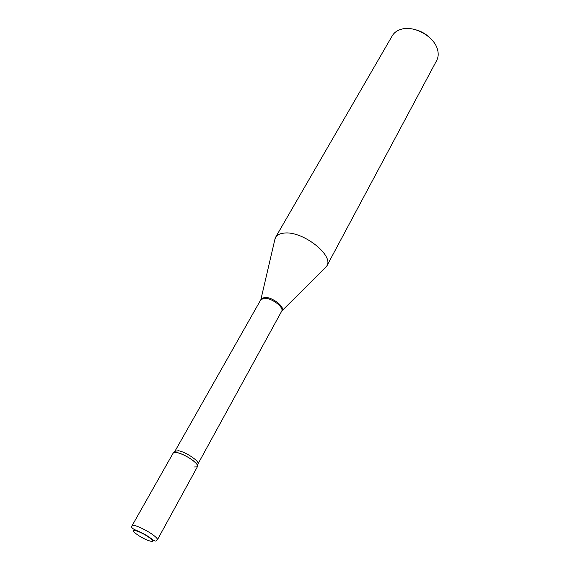 <?xml version="1.0" encoding="UTF-8"?>
<svg xmlns="http://www.w3.org/2000/svg" width="570" height="570" viewBox="0 0 570 570"><rect width="100%" height="100%" fill="white"/><g stroke="black" fill="none" stroke-linecap="round" stroke-linejoin="round"><path stroke-width="0.85" d="M173.202 453.022C174.128 450.328 187.594 455.722 194.142 461.465C196.849 463.802 197.968 465.498 197.505 466.552L157.427 539.761C157.74 538.985 156.422 537.481 153.494 535.244C146.383 529.765 132.618 523.63 132.097 525.661L173.202 453.022M173.095 453.328C173.301 452.416 174.477 452.145 176.629 452.509C184.609 453.656 200.612 464.764 197.306 466.801L193.893 467.037M274.562 240.825L275.502 237.448L392.295 35.739C394.07 32.732 396.891 30.623 400.767 29.405L401.522 29.191C414.532 25.265 434.703 36.858 437.618 49.918C438.629 53.851 438.323 57.363 436.698 60.456L326.81 266.005L324.437 268.584M275.502 237.448C277.02 234.904 279.963 233.444 284.337 233.073C302.748 230.743 334.262 255.481 326.81 266.005M415.986 29.854C420.995 31.229 425.405 33.687 429.217 37.214M136.458 534.026C126.925 527.136 140.655 531.026 149.611 537.838C158.994 544.728 145.15 540.624 136.458 534.026M174.278 452.409L260.853 299.67L264.366 298.21C271.612 297.839 284.366 307.494 281.651 311.241L281.744 311.085M260.939 299.507L261.131 298.915L264.737 297.333C272.154 296.942 285.15 306.902 282.143 310.614L326.489 266.553M175.168 451.241L178.396 450.742C185.556 451.753 200.027 461.536 197.982 463.937L281.651 311.241M157.427 539.761C155.802 540.738 156.465 542.783 150.216 537.888C146.846 535.33 141.695 532.594 134.741 529.68C131.812 528.212 130.929 526.872 132.097 525.661M197.462 465.312L197.982 463.937M260.853 299.67L275.21 238.011"/></g></svg>
